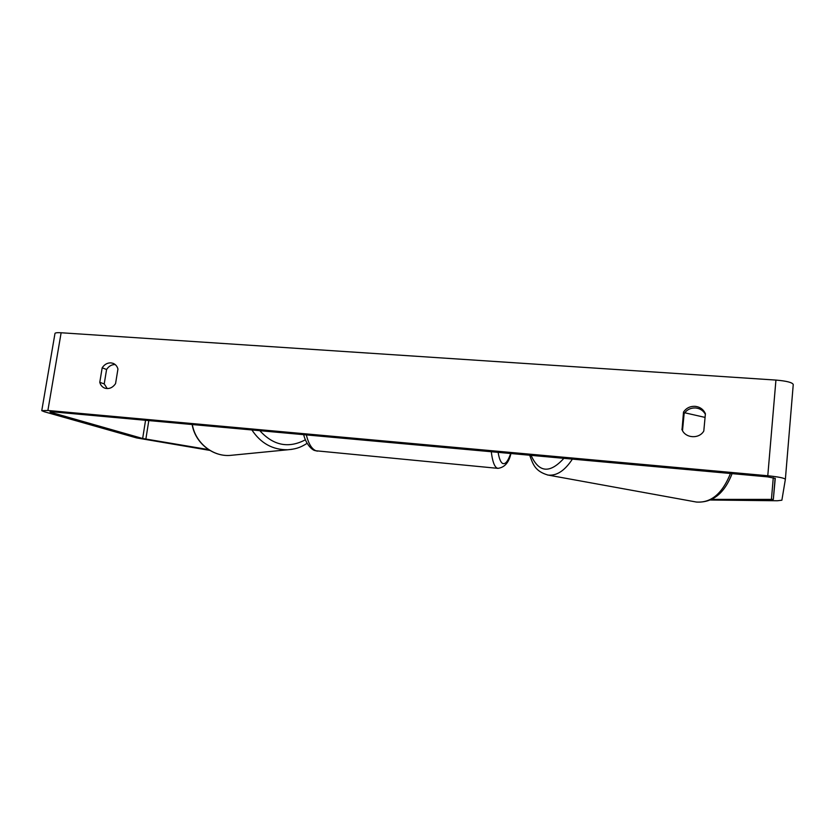 <?xml version="1.0" encoding="UTF-8"?>
<svg xmlns="http://www.w3.org/2000/svg" width="835" height="835" viewBox="0 0 835 835"><rect width="100%" height="100%" fill="white"/><g stroke="black" fill="none" stroke-linecap="round" stroke-linejoin="round"><path stroke-width="1.25" d="M711.806 499.393L773.325 499.393L775.256 478.403L767.741 476.879L52.626 411.832L49.985 411.916L51.092 412.386L142.66 438.5L208.614 449.616M705.356 414.243C703.237 410.517 699.981 408.43 695.576 407.96C690.649 407.793 686.84 409.693 684.126 413.669L682.508 430.641M107.235 388.588L104.218 383.902L106.588 369.488C108.79 366.158 111.65 364.509 115.167 364.551M102.173 367.828C104.438 364.425 107.36 362.766 110.951 362.87L113.122 363.35C115.554 364.363 117.161 366.252 117.944 369.028L115.564 383.609C112.673 387.764 109.114 389.287 104.897 388.181C102.298 387.2 100.597 385.248 99.782 382.336L102.173 367.828L106.588 369.488M695.044 406.321C690.086 406.144 686.234 408.064 683.51 412.072L682.028 429.66C685.316 438.302 699.156 439.231 703.801 431.027L705.408 413.742C703.435 409.359 699.981 406.875 695.044 406.321M684.126 413.669L683.51 412.072M710.533 500.008L777.364 500.76L781.873 500.217L785.37 479.311C784.409 478.037 778.554 476.858 767.783 475.752L47.887 410.476L41.76 410.674L44.38 411.77L136.648 437.926L209.867 450.399M793.25 384.507L785.37 479.311L793.25 384.507C792.373 382.472 786.601 380.99 775.934 380.082L61.132 332.758C56.968 332.518 54.912 332.8 54.953 333.603L41.792 410.507M682.205 430.046L681.861 429.263M104.218 383.902L99.782 382.336M251.899 429.962C260.802 443.343 272.774 449.94 287.804 449.762L292.02 449.324M307.144 443.312C299.462 448.218 294.932 449.053 287.804 449.762L229.792 455.44C212.487 456.62 195.296 442.675 192.342 424.545M305.412 439.784C288.597 448.625 273.4 445.587 259.821 430.683M767.783 475.752L775.934 380.082M47.887 410.476L61.132 332.758M145.854 439.168L148.797 420.589M142.66 438.5L145.551 420.287M51.092 412.386L51.196 411.738M773.325 499.393L775.11 478.225M771.415 499.633L773.273 477.651M572.382 459.114C564.731 470.773 556.569 476.086 547.927 475.042L696.4 502.044C711.055 503.098 722.4 493.579 730.448 473.487M529.672 455.232C533.012 464.145 534.849 471.19 547.927 475.042L547.374 474.948M531.07 455.357C538.919 472.735 549.847 473.727 563.865 458.342M498.109 468.372L496.929 468.028C494.289 466.431 492.399 461.003 491.283 451.735M498.119 452.361C499.142 458.53 500.614 462.214 502.534 463.394C505.258 464.657 507.972 461.358 510.686 453.499M306.309 434.91C308.553 443.813 311.789 449.105 316.016 450.785L497.858 468.351C504.549 467.527 508.912 462.59 510.936 453.52M229.792 455.44C212.247 456.62 195.056 442.581 192.154 424.524M696.4 502.044C712.516 502.952 724.415 493.485 732.097 473.643M684.742 412.782L705.064 417.406M317.488 451.15L314.962 450.556C312.551 450.305 306.09 444.731 303.669 434.67"/></g></svg>
